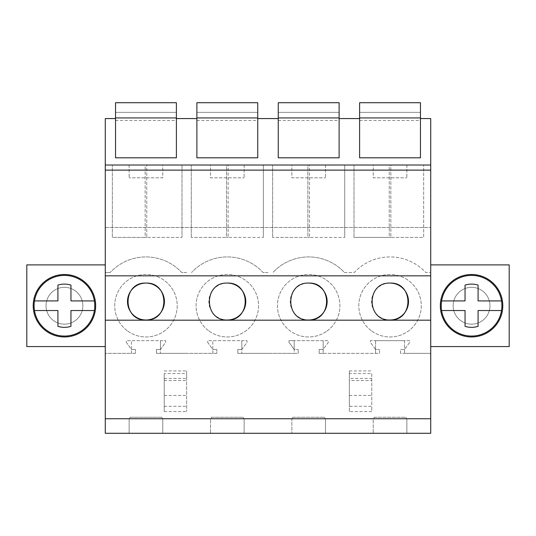 <?xml version="1.0" encoding="UTF-8"?>
<svg xmlns="http://www.w3.org/2000/svg" width="536" height="536" viewBox="0 0 536 536"><rect width="100%" height="100%" fill="white"/><g stroke="black" fill="none" stroke-linecap="round" stroke-linejoin="round"><path stroke-width="0.4" stroke-dasharray="2.68 2.01" d="M115.528 118.57L115.528 157.805L176.391 157.805L176.391 118.57L176.391 157.805L115.528 157.805L115.528 118.57L105.277 118.57L105.277 433.282L430.723 433.282L430.723 118.57L420.472 118.57L420.472 157.805L359.609 157.805L359.609 102.718L359.609 112.326L359.609 102.718L420.472 102.718L420.472 157.805L420.472 118.57M105.277 346.571L105.277 264.891L105.277 346.571L26.8 346.571L26.8 264.891L105.277 264.891M129.143 418.871L129.143 433.282L129.143 418.871L105.277 418.871L129.94 418.871L129.94 417.263L161.972 417.263L161.972 418.871L211.305 418.871L211.305 417.263L243.337 417.263L243.337 418.871L292.663 418.871L292.663 417.263L324.695 417.263L324.695 418.871L374.028 418.871L374.028 417.263L406.06 417.263L406.06 418.871L430.723 418.871L373.224 418.871L373.224 433.282L373.224 418.871L291.865 418.871L291.865 433.282L291.865 418.871L210.501 418.871L210.501 433.282L210.501 418.871L129.143 418.871M105.277 165.014L430.723 165.014M162.776 165.014L129.143 165.014L162.776 165.014L162.776 177.825L129.143 177.825L162.776 177.825L162.776 165.014M210.501 165.014L244.135 165.014L210.501 165.014L210.501 177.825L244.135 177.825L210.501 177.825L210.501 165.014M291.865 165.014L325.499 165.014L291.865 165.014L291.865 177.825L325.499 177.825L291.865 177.825L291.865 165.014M373.224 165.014L406.858 165.014L373.224 165.014L373.224 177.825L406.858 177.825L373.224 177.825L373.224 165.014M176.391 118.57L196.886 118.57L196.886 157.805L196.886 118.57M257.749 118.57L257.749 157.805L196.886 157.805L196.886 102.718L196.886 112.326L196.886 102.718L257.749 102.718L257.749 157.805L257.749 118.57L278.251 118.57L278.251 157.805L278.251 118.57M339.114 118.57L339.114 157.805L278.251 157.805L278.251 102.718L278.251 112.326L278.251 102.718L339.114 102.718L339.114 157.805L339.114 118.57L359.609 118.57M145.156 165.014L181.992 165.014L146.757 165.014L146.757 237.408L181.992 237.408L146.757 237.408L146.757 165.014L112.326 165.014L145.156 165.014L145.156 237.408L146.757 237.408L112.326 237.408L112.326 165.014L112.326 237.408L145.156 237.408L145.156 165.014M263.357 165.014L228.122 165.014L263.357 165.014L263.357 237.408L263.357 165.014M226.52 165.014L228.122 165.014L228.122 237.408L263.357 237.408L228.122 237.408L228.122 165.014L191.285 165.014L226.52 165.014L226.52 237.408L228.122 237.408L191.285 237.408L226.52 237.408L226.52 165.014M344.715 165.014L309.48 165.014L344.715 165.014L344.715 237.408L344.715 165.014M307.878 165.014L309.48 165.014L309.48 237.408L344.715 237.408L309.48 237.408L309.48 165.014L272.643 165.014L307.878 165.014L307.878 237.408L309.48 237.408L272.643 237.408L307.878 237.408L307.878 165.014M389.243 165.014L354.008 165.014L423.675 165.014L390.845 165.014L390.845 237.408L423.675 237.408L423.675 165.014L423.675 237.408L390.845 237.408L390.845 165.014L389.243 165.014L389.243 237.408L390.845 237.408L354.008 237.408L389.243 237.408L389.243 165.014M105.277 227.478L430.723 227.478L105.277 227.478M344.467 272.536L354.256 272.536A48.816 48.816 0 0 1 425.825 272.536L430.723 272.536L425.825 272.536A48.816 48.816 0 0 0 354.256 272.536L344.467 272.536A48.816 48.816 0 0 0 272.891 272.536A48.816 48.816 0 0 1 344.467 272.536M268 272.536L263.109 272.536A48.816 48.816 0 0 0 191.533 272.536A48.816 48.816 0 0 1 263.109 272.536L268 272.536M186.642 272.536L181.744 272.536A48.816 48.816 0 0 0 110.175 272.536A48.816 48.816 0 0 1 181.744 272.536L186.642 272.536M105.277 272.536L110.175 272.536L105.277 272.536M323.175 353.345L379.548 353.345L379.548 349.472L379.548 353.345L319.168 353.345L319.168 349.472L323.175 349.472L323.175 340.661L294.184 340.661L294.184 353.345L298.19 353.345L298.19 349.472L298.19 353.345L268 353.345L294.184 353.345L294.184 349.472L298.19 349.472L294.184 349.472L288.978 342.263L288.978 340.661L328.38 340.661L328.38 342.263L323.175 349.472L323.175 353.345L323.175 349.472L328.38 342.263L328.38 340.661L323.175 340.661L323.175 349.472L319.168 349.472L319.168 353.345L323.175 353.345M241.816 353.345L268 353.345L237.81 353.345L237.81 349.472L241.816 349.472L241.816 340.661L212.826 340.661L212.826 353.345L216.832 353.345L216.832 349.472L216.832 353.345L186.642 353.345L212.826 353.345L212.826 349.472L216.832 349.472L212.826 349.472L207.62 342.263L207.62 340.661L247.022 340.661L247.022 342.263L241.816 349.472L241.816 353.345L241.816 349.472L247.022 342.263L247.022 340.661L241.816 340.661L241.816 349.472L237.81 349.472L237.81 353.345L241.816 353.345M160.452 353.345L186.642 353.345L156.452 353.345L156.452 349.472L160.452 349.472L160.452 340.661L131.467 340.661L131.467 353.345L135.467 353.345L135.467 349.472L135.467 353.345L105.277 353.345L131.467 353.345L131.467 349.472L135.467 349.472L131.467 349.472L126.261 342.263L126.261 340.661L165.657 340.661L165.657 342.263L160.452 349.472L160.452 353.345L160.452 349.472L165.657 342.263L165.657 340.661L160.452 340.661L160.452 349.472L156.452 349.472L156.452 353.345L160.452 353.345M404.533 353.345L430.723 353.345L400.533 353.345L400.533 349.472L404.533 349.472L404.533 340.661L375.548 340.661L375.548 353.345L375.548 349.472L379.548 349.472L375.548 349.472L370.343 342.263L370.343 340.661L409.738 340.661L409.738 342.263L404.533 349.472L404.533 353.345L404.533 340.661L409.738 340.661L409.738 342.263L404.533 349.472L400.533 349.472L400.533 353.345L404.533 353.345M127.675 331.054A31.229 31.229 0 0 0 169.188 284.857A31.229 31.229 0 0 0 122.731 284.857A31.229 31.229 0 0 0 127.675 331.054A31.229 31.229 0 0 1 122.731 284.857A31.229 31.229 0 0 1 169.188 284.857A31.229 31.229 0 0 1 127.675 331.054M209.04 331.054A31.229 31.229 0 0 0 250.547 284.857A31.229 31.229 0 0 0 204.089 284.857A31.229 31.229 0 0 0 209.04 331.054A31.229 31.229 0 0 1 204.089 284.857A31.229 31.229 0 0 1 250.547 284.857A31.229 31.229 0 0 1 209.04 331.054M371.763 331.054A31.229 31.229 0 0 0 413.269 284.857A31.229 31.229 0 0 0 366.812 284.857A31.229 31.229 0 0 0 371.763 331.054A31.229 31.229 0 0 1 366.812 284.857A31.229 31.229 0 0 1 413.269 284.857A31.229 31.229 0 0 1 371.763 331.054M326.96 331.054A31.229 31.229 0 0 0 331.911 284.857A31.229 31.229 0 0 0 285.454 284.857A31.229 31.229 0 0 0 326.96 331.054A31.229 31.229 0 0 1 285.454 284.857A31.229 31.229 0 0 1 331.911 284.857A31.229 31.229 0 0 1 326.96 331.054M349.358 411.594L349.358 373.572L371.783 373.572L371.783 411.594L349.358 411.594L349.358 406.288L371.783 406.288L371.783 411.594M164.217 373.572L164.217 411.594L164.217 373.572L186.642 373.572L186.642 380.573L186.642 370.945L186.642 411.594L186.642 373.572M164.217 411.594L186.642 411.594M161.972 418.871L129.94 418.871L129.94 417.263L161.972 417.263L161.972 418.871M243.337 418.871L211.305 418.871L211.305 417.263L243.337 417.263L243.337 418.871M324.695 418.871L292.663 418.871L292.663 417.263L324.695 417.263L324.695 418.871M406.06 418.871L374.028 418.871L374.028 417.263L406.06 417.263L406.06 418.871M82.859 305.734A18.418 18.418 0 0 0 64.441 287.316A18.418 18.418 0 0 0 46.022 305.734A18.418 18.418 0 0 0 64.441 324.153A18.418 18.418 0 0 0 82.859 305.734A18.418 18.418 0 0 0 64.441 287.316A18.418 18.418 0 0 0 46.022 305.734A18.418 18.418 0 0 0 64.441 324.153A18.418 18.418 0 0 0 82.859 305.734A18.418 18.418 0 0 1 64.441 324.153A18.418 18.418 0 0 1 46.022 305.734A18.418 18.418 0 0 1 64.441 287.316A18.418 18.418 0 0 1 82.859 305.734A18.418 18.418 0 0 1 64.441 324.153A18.418 18.418 0 0 1 46.022 305.734A18.418 18.418 0 0 1 64.441 287.316A18.418 18.418 0 0 1 82.859 305.734M162.776 418.871L162.776 433.282L162.776 418.871M129.143 165.014L129.143 177.825L129.143 165.014M181.992 165.014L181.992 237.408L181.992 165.014M126.261 342.263L131.467 349.472L131.467 340.661L126.261 340.661L126.261 342.263M164.217 380.573L186.642 380.573L164.217 380.573M164.217 406.288L186.642 406.288M95.669 305.734A31.229 31.229 0 0 0 64.441 274.499A31.229 31.229 0 0 0 33.205 305.734A31.229 31.229 0 0 0 64.441 336.963A31.229 31.229 0 0 0 95.669 305.734M164.217 395.434L186.642 395.434M164.217 378.436L186.642 378.436M164.217 370.945L186.642 370.945M406.858 418.871L406.858 433.282L406.858 418.871M430.723 346.571L430.723 264.891L509.2 264.891L509.2 346.571L430.723 346.571L430.723 264.891M325.499 418.871L325.499 433.282L325.499 418.871M489.978 305.734A18.418 18.418 0 0 0 471.559 287.316A18.418 18.418 0 0 0 453.141 305.734A18.418 18.418 0 0 0 471.559 324.153A18.418 18.418 0 0 0 489.978 305.734A18.418 18.418 0 0 0 471.559 287.316A18.418 18.418 0 0 0 453.141 305.734A18.418 18.418 0 0 0 471.559 324.153A18.418 18.418 0 0 0 489.978 305.734A18.418 18.418 0 0 1 471.559 324.153A18.418 18.418 0 0 1 453.141 305.734A18.418 18.418 0 0 1 471.559 287.316A18.418 18.418 0 0 1 489.978 305.734A18.418 18.418 0 0 1 471.559 324.153A18.418 18.418 0 0 1 453.141 305.734A18.418 18.418 0 0 1 471.559 287.316A18.418 18.418 0 0 1 489.978 305.734M375.548 340.661L375.548 349.472L370.343 342.263L370.343 340.661L375.548 340.661M371.783 373.572L371.783 406.288M349.358 373.572L349.358 380.573L371.783 380.573L349.358 380.573L349.358 370.945L349.358 378.436L371.783 378.436M354.008 237.408L354.008 165.014L354.008 237.408M406.858 165.014L406.858 177.825L406.858 165.014M390.041 283.082A18.465 18.465 0 0 0 371.89 304.937M371.904 304.997A18.465 18.465 0 0 0 390.041 320.005M502.795 305.734A31.229 31.229 0 0 0 471.559 274.499A31.229 31.229 0 0 0 440.331 305.734A31.229 31.229 0 0 0 471.559 336.963A31.229 31.229 0 0 0 502.795 305.734M349.358 378.436L349.358 406.288M349.358 395.434L371.783 395.434M349.358 370.945L371.783 370.945M207.62 342.263L212.826 349.472L212.826 340.661L207.62 340.661L207.62 342.263M191.285 237.408L191.285 165.014L191.285 237.408M244.135 165.014L244.135 177.825L244.135 165.014M227.318 283.082A18.465 18.465 0 0 0 209.167 304.937M209.181 305.004A18.465 18.465 0 0 0 227.318 320.005M244.135 418.871L244.135 433.282L244.135 418.871M288.978 342.263L294.184 349.472L294.184 340.661L288.978 340.661L288.978 342.263M272.643 237.408L272.643 165.014L272.643 237.408M325.499 165.014L325.499 177.825L325.499 165.014M308.682 283.082A18.465 18.465 0 0 0 290.532 304.937M290.546 305.004A18.465 18.465 0 0 0 308.682 320.005M115.528 157.805L115.528 102.718L115.528 112.326L115.528 102.718L176.391 102.718L176.391 157.805M115.528 112.326L115.528 120.506L115.528 112.326L176.391 112.326L115.528 112.326M115.528 117.933L176.391 117.933M115.528 102.718L176.391 102.718L115.528 102.718M196.886 112.326L196.886 120.506L196.886 112.326L257.749 112.326L196.886 112.326M196.886 117.933L257.749 117.933M196.886 157.805L257.749 157.805M196.886 102.718L257.749 102.718L196.886 102.718M278.251 112.326L278.251 120.506L278.251 112.326L339.114 112.326L278.251 112.326M278.251 117.933L339.114 117.933M278.251 157.805L339.114 157.805M278.251 102.718L339.114 102.718L278.251 102.718M359.609 112.326L359.609 120.506L359.609 112.326L420.472 112.326L359.609 112.326M359.609 117.933L420.472 117.933M359.609 157.805L420.472 157.805M359.609 102.718L420.472 102.718L359.609 102.718M49.888 332.36A30.344 30.344 0 0 0 91.066 320.28A30.344 30.344 0 0 0 78.986 279.102A30.344 30.344 0 0 0 37.808 291.182A30.344 30.344 0 0 0 49.888 332.36M34.478 300.924L57.928 300.924L57.928 285.112A21.621 21.621 0 0 1 70.946 285.112L70.946 300.924L94.396 300.924M94.396 310.538L70.946 310.538L70.946 326.35A21.621 21.621 0 0 1 57.928 326.35L57.928 310.538L34.478 310.538M457.014 332.36A30.344 30.344 0 0 0 498.192 320.28A30.344 30.344 0 0 0 486.112 279.102A30.344 30.344 0 0 0 444.934 291.182A30.344 30.344 0 0 0 457.014 332.36M441.604 300.924L465.054 300.924L465.054 285.112A21.621 21.621 0 0 1 478.072 285.112L478.072 300.924L501.522 300.924M501.522 310.538L478.072 310.538L478.072 326.35A21.621 21.621 0 0 1 465.054 326.35L465.054 310.538L441.604 310.538M115.528 120.506L176.391 120.506M196.886 120.506L257.749 120.506M278.251 120.506L339.114 120.506M359.609 120.506L420.472 120.506"/><path stroke-width="0.8" d="M105.277 418.75L105.277 433.282L430.723 433.282L430.723 320.193L105.277 320.193L105.277 418.75L430.723 418.75M430.723 320.193L430.723 275.832L105.277 275.832L105.277 320.193M105.277 275.832L105.277 165.014L430.723 165.014L430.723 170.126L105.277 170.126M115.528 157.805L176.391 157.805L115.528 157.805L115.528 118.57L105.277 118.57L105.277 165.014M145.959 283.082C122.141 282.036 122.081 321.01 145.959 320.005A18.465 18.465 0 0 0 164.425 301.547A18.465 18.465 0 0 0 145.959 283.082C169.778 282.036 169.838 321.01 145.959 320.005A18.465 18.465 0 0 1 127.494 301.547A18.465 18.465 0 0 1 145.959 283.082M308.682 283.082C284.864 282.036 284.804 321.01 308.682 320.005A18.465 18.465 0 0 0 327.141 301.547A18.465 18.465 0 0 0 308.682 283.082C332.501 282.036 332.561 321.01 308.682 320.005M227.318 283.082C203.499 282.036 203.439 321.01 227.318 320.005A18.465 18.465 0 0 0 245.783 301.547A18.465 18.465 0 0 0 227.318 283.082C251.136 282.036 251.196 321.01 227.318 320.005M390.041 283.082C413.859 282.036 413.919 321.01 390.041 320.005A18.465 18.465 0 0 0 408.506 301.547A18.465 18.465 0 0 0 390.041 283.082C366.222 282.036 366.162 321.01 390.041 320.005M430.723 275.832L430.723 170.126M339.114 157.805L278.251 157.805L339.114 157.805L339.114 118.57L359.609 118.57L359.609 157.805L420.472 157.805L420.472 118.57L430.723 118.57L430.723 165.014M278.251 157.805L278.251 118.57L257.749 118.57L257.749 157.805L196.886 157.805L196.886 118.57L176.391 118.57L176.391 157.805M420.472 157.805L359.609 157.805M105.277 346.571L26.8 346.571L26.8 264.891L105.277 264.891M95.669 305.734A31.229 31.229 0 0 0 64.441 274.499A31.229 31.229 0 0 0 33.205 305.734A31.229 31.229 0 0 0 64.441 336.963A31.229 31.229 0 0 0 95.669 305.734M430.723 264.891L509.2 264.891L509.2 346.571L430.723 346.571M502.795 305.734A31.229 31.229 0 0 0 471.559 274.499A31.229 31.229 0 0 0 440.331 305.734A31.229 31.229 0 0 0 471.559 336.963A31.229 31.229 0 0 0 502.795 305.734M115.528 117.933L176.391 117.933L176.391 102.718L115.528 102.718L115.528 118.57M176.391 117.933L176.391 118.57M196.886 117.933L257.749 117.933L257.749 102.718L196.886 102.718L196.886 118.57M257.749 117.933L257.749 118.57M196.886 157.805L257.749 157.805M278.251 117.933L339.114 117.933L339.114 102.718L278.251 102.718L278.251 118.57M339.114 117.933L339.114 118.57M359.609 117.933L420.472 117.933L420.472 102.718L359.609 102.718L359.609 118.57M420.472 117.933L420.472 118.57M94.396 300.924A30.344 30.344 0 0 0 34.478 300.924L57.928 300.924L57.928 285.112A21.621 21.621 0 0 1 70.946 285.112L70.946 300.924L94.396 300.924A30.344 30.344 0 0 1 94.396 310.538L70.946 310.538L70.946 326.35A21.621 21.621 0 0 1 57.928 326.35L57.928 310.538L34.478 310.538A30.344 30.344 0 0 0 94.396 310.538M34.478 300.924A30.344 30.344 0 0 0 34.478 310.538M501.522 300.924A30.344 30.344 0 0 0 441.604 300.924L465.054 300.924L465.054 285.112A21.621 21.621 0 0 1 478.072 285.112L478.072 300.924L501.522 300.924A30.344 30.344 0 0 1 501.522 310.538L478.072 310.538L478.072 326.35A21.621 21.621 0 0 1 465.054 326.35L465.054 310.538L441.604 310.538A30.344 30.344 0 0 0 501.522 310.538M441.604 300.924A30.344 30.344 0 0 0 441.604 310.538"/></g></svg>

